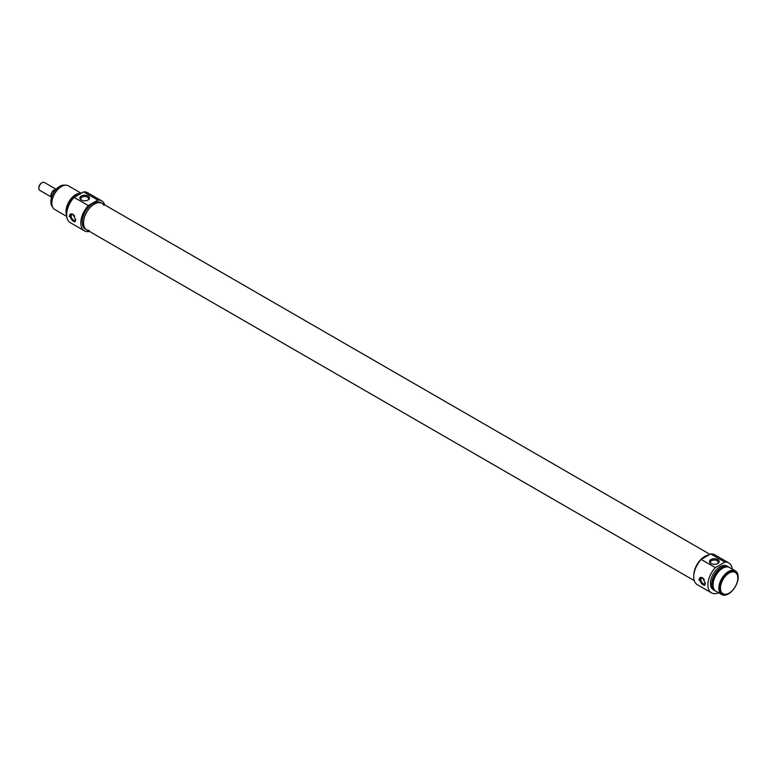 <?xml version="1.0" encoding="UTF-8"?>
<svg xmlns="http://www.w3.org/2000/svg" width="777" height="777" viewBox="0 0 777 777"><rect width="100%" height="100%" fill="white"/><g stroke="black" fill="none" stroke-linecap="round" stroke-linejoin="round"><path stroke-width="1.17" d="M711.285 563.675A3.904 2.253 180 0 1 710.431 562.266A3.904 2.253 180 0 1 712.839 560.188A3.904 2.253 180 0 1 717.084 560.673A3.904 2.253 180 0 1 718.23 562.266A3.904 2.253 180 0 1 717.375 563.675M704.885 585.149A4.555 2.632 60 0 1 700.747 582.294A4.555 2.632 60 0 1 700.466 577.34M705.263 582.663A3.147 1.816 60 0 1 704.642 583.76A3.147 1.816 60 0 1 703.059 583.605A3.147 1.816 60 0 1 701.009 580.837A3.147 1.816 60 0 1 701.485 578.311A3.147 1.816 60 0 1 703.059 578.467A3.147 1.816 60 0 1 704.38 579.72M698.882 579.739L700.038 577.525L702.525 577.632L705.312 583.449L704.584 585.411L698.882 579.739M729.137 573.047A12.296 7.1 -60 0 1 737.829 578.059A12.296 7.1 -60 0 1 729.137 593.113A12.296 7.1 -60 0 1 720.444 588.102A12.296 7.1 -60 0 1 729.137 573.047M737.829 577.884A12.743 7.362 120 0 0 737.829 577.69A12.743 7.362 120 0 0 735.188 571.853A12.743 7.362 120 0 0 728.816 572.484A12.743 7.362 120 0 0 720.483 583.721A12.743 7.362 120 0 0 722.445 593.929A12.743 7.362 120 0 0 728.816 593.298A12.743 7.362 120 0 0 728.981 593.21M722.28 593.842A12.743 7.362 -60 0 1 722.124 593.745A12.743 7.362 -60 0 1 720.162 583.537A12.743 7.362 -60 0 1 728.496 572.299A12.743 7.362 -60 0 1 734.867 571.668A12.743 7.362 -60 0 1 735.023 571.765M717.734 559.557A4.808 2.778 0 0 0 710.926 559.557A4.808 2.778 0 0 0 710.926 563.49A4.808 2.778 0 0 0 717.734 563.49A4.808 2.778 0 0 0 717.734 559.557M718.608 592.773A17.298 9.984 -60 0 1 711.47 592.861A17.298 9.984 -60 0 1 715.364 567.618L724.883 562.121A17.298 9.984 -60 0 1 728.777 562.898A17.298 9.984 -60 0 1 732.264 569.114M728.777 562.898L714.607 554.72A17.298 9.984 120 0 0 710.722 553.943L724.883 562.121M710.722 553.943L701.194 559.44A17.298 9.984 120 0 0 697.309 584.683L711.47 592.861M715.364 567.618L701.194 559.44M704.671 556.468A15.297 8.829 -60 0 1 708.847 555.021A15.297 8.829 -60 0 0 693.871 574.514A15.297 8.829 -60 0 1 704.671 556.468M728.496 571.561A13.656 7.887 -60 0 1 735.324 570.881A13.656 7.887 -60 0 1 735.324 586.654A13.656 7.887 -60 0 1 721.668 594.541A13.656 7.887 -60 0 1 719.57 583.595A13.656 7.887 -60 0 1 728.496 571.561M721.668 594.541L715.87 591.19A13.656 7.887 -60 0 1 713.781 580.244A13.656 7.887 -60 0 1 722.697 568.21A13.656 7.887 -60 0 1 729.525 567.54L735.324 570.881M713.577 588.286A12.743 7.362 -60 0 1 721.415 568.21A12.743 7.362 -60 0 1 725.864 566.996M715.258 590.763A13.656 7.887 -60 0 1 714.578 590.452A13.656 7.887 -60 0 1 712.49 579.506A13.656 7.887 -60 0 1 721.415 567.472A13.656 7.887 -60 0 1 728.243 566.792A13.656 7.887 -60 0 1 728.855 567.22M714.578 590.452L713.296 589.704A13.656 7.887 -60 0 1 711.198 578.758A13.656 7.887 -60 0 1 720.124 566.724A13.656 7.887 -60 0 1 726.951 566.054L728.243 566.792M51.088 196.863L39.792 190.346A4.555 2.632 -60 0 1 38.85 188.267A4.555 2.632 -60 0 1 42.065 182.692A4.555 2.632 -60 0 1 44.347 182.459L55.779 189.064M41.803 182.857A3.827 2.205 120 0 0 41.55 182.983L42.065 182.692L41.55 182.983A3.827 2.205 120 0 0 38.85 187.665A3.827 2.205 120 0 0 38.86 187.947M54.167 191.783L52.923 191.064L53.399 190.423L56.575 188.957M57.372 189.19L56.488 188.928M51.467 197.601A5.235 3.021 -60 0 1 52.923 191.064L53.399 190.423M70.824 213.821A4.555 2.632 -120 0 0 71.115 218.774A4.555 2.632 -120 0 0 75.243 221.63M74.738 216.2A3.147 1.816 -120 0 0 73.426 214.947A3.147 1.816 -120 0 0 71.843 214.792A3.147 1.816 -120 0 0 71.367 217.317A3.147 1.816 -120 0 0 73.426 220.085A3.147 1.816 -120 0 0 75 220.241A3.147 1.816 -120 0 0 75.631 219.143M69.24 216.22L70.396 214.005L72.892 214.112L75.68 219.93L74.942 221.892L69.24 216.22M59.742 186.393A12.296 7.1 120 0 0 59.576 186.48L59.576 186.48A12.296 7.1 120 0 0 50.893 201.534A12.296 7.1 120 0 0 50.893 201.719M52.554 206.973A12.743 7.362 -60 0 1 50.893 201.903A12.743 7.362 -60 0 1 59.907 186.295L59.907 186.295A12.743 7.362 -60 0 1 65.122 185.208M81.643 200.155A3.904 2.253 180 0 1 80.789 198.747A3.904 2.253 180 0 1 84.693 196.494A3.904 2.253 180 0 1 88.588 198.747A3.904 2.253 180 0 1 87.733 200.155M81.284 199.971A4.808 2.778 0 0 0 88.092 199.971A4.808 2.778 0 0 0 88.092 196.037A4.808 2.778 0 0 0 81.284 196.037A4.808 2.778 0 0 0 81.284 199.971L81.284 199.971M88.296 205.584L97.824 200.087A17.298 9.984 -60 0 1 101.709 200.864L87.548 192.686A17.298 9.984 120 0 0 83.654 191.909L74.136 197.407A17.298 9.984 120 0 0 70.241 222.649L84.411 230.827A17.298 9.984 -60 0 1 88.296 205.584L74.136 197.407M83.654 191.909L97.824 200.087M101.709 200.864A17.298 9.984 -60 0 1 104.749 204.934M89.452 231.42A17.298 9.984 -60 0 1 84.411 230.827M103.963 205.322A15.297 8.829 120 0 0 101.991 203.341A15.297 8.829 120 0 0 94.347 204.098A15.297 8.829 120 0 0 84.353 217.579A15.297 8.829 120 0 0 86.694 229.837A15.297 8.829 120 0 0 89.394 230.546M86.694 229.837L85.412 229.089A15.297 8.829 -60 0 1 83.061 216.832A15.297 8.829 -60 0 1 93.055 203.351A15.297 8.829 -60 0 1 100.709 202.593L101.991 203.341A15.297 8.829 120 0 0 90.21 207.44A15.297 8.829 120 0 0 83.527 222.834A15.297 8.829 120 0 0 86.694 229.837L694.269 580.613M81.284 193.279L68.337 185.8A13.656 7.887 120 0 0 61.509 186.48A13.656 7.887 120 0 0 52.593 198.514A13.656 7.887 120 0 0 54.681 209.46L66.754 216.433M81.012 193.434A13.656 7.887 120 0 0 75.68 194.658A13.656 7.887 120 0 0 66.667 215.025M79.73 194.172A12.743 7.362 120 0 0 75.68 195.396A12.743 7.362 120 0 0 66.783 212.655M79.439 194.347A13.656 7.887 120 0 0 76.962 195.396A13.656 7.887 120 0 0 74.495 197.203M73.193 198.465A13.656 7.887 120 0 0 68.075 207.333M52.855 190.996A4.779 2.758 120 0 0 51.049 195.678M38.85 187.665L38.85 188.267M52.943 190.754C50.583 193.774 50.311 196.28 52.137 198.261M101.991 203.341L709.993 554.36"/></g></svg>
